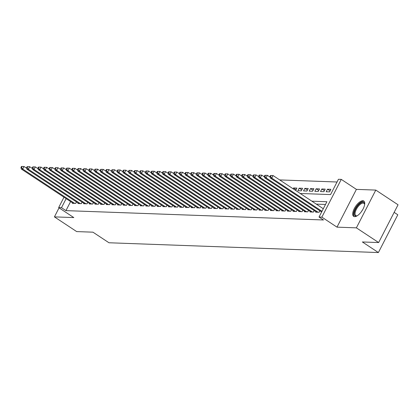 <?xml version="1.0" encoding="UTF-8"?>
<svg xmlns="http://www.w3.org/2000/svg" width="419" height="419" viewBox="0 0 419 419"><rect width="100%" height="100%" fill="white"/><g stroke="black" fill="none" stroke-linecap="round" stroke-linejoin="round"><path stroke-width="0.63" d="M362.817 200.738A9.192 3.897 -56.5 0 0 354.867 207.536A9.192 3.897 -56.5 0 0 353.662 216.366A9.192 3.897 -56.5 0 0 354.636 216.66A9.192 3.897 -56.5 0 0 362.592 209.861A9.192 3.897 -56.5 0 0 363.797 201.031A9.192 3.897 -56.5 0 0 362.817 200.738M300.208 193.484L330.57 194.584L338.437 179.274L341.27 179.379L321.86 217.142L319.032 217.042L326.899 201.728L311.862 201.183M356.407 189.378L336.996 227.145L356.38 227.847L378.64 242.554L398.05 204.786L375.791 190.085L356.407 189.378L341.27 179.379M394.153 212.375L397.804 214.785L378.394 252.552L108.977 242.763L92.95 232.178L76.677 231.587L54.418 216.88L73.802 217.581L58.665 207.583L63.992 197.213M337.038 182.003L279.677 179.919M356.38 227.847L375.791 190.085M59.058 207.845L54.418 216.88M321.577 211.904L321.431 212.37M315.921 211.7L315.68 212.161L319.079 212.281L319.859 210.767M310.259 211.49L310.023 211.956L313.417 212.077L314.198 210.563M304.597 211.286L304.362 211.747L307.756 211.873L308.536 210.354M298.941 211.082L298.7 211.543L302.099 211.668L302.874 210.149M293.279 210.877L293.043 211.338L296.437 211.459L297.218 209.945M287.617 210.668L287.382 211.134L290.776 211.255L291.556 209.736M281.956 210.464L281.72 210.925L285.119 211.05L285.894 209.531M276.299 210.259L276.058 210.72L279.457 210.846L280.238 209.327M270.637 210.055L270.402 210.516L273.796 210.637L274.576 209.123M264.976 209.846L264.74 210.312L268.134 210.432L268.914 208.913M259.319 209.641L259.078 210.102L262.477 210.228L263.258 208.709M253.657 209.437L253.422 209.898L256.816 210.024L257.596 208.505M247.996 209.233L247.76 209.694L251.154 209.814L251.934 208.301M242.339 209.023L242.098 209.49L245.497 209.61L246.278 208.091M236.677 208.819L236.442 209.28L239.836 209.406L240.616 207.887M231.016 208.615L230.78 209.076L234.174 209.201L234.954 207.683M225.359 208.411L225.118 208.872L228.517 208.992L229.298 207.478M219.697 208.201L219.462 208.662L222.856 208.788L223.636 207.269M214.036 207.997L213.8 208.458L217.194 208.583L217.974 207.065M208.379 207.793L208.138 208.253L211.537 208.379L212.313 206.86M202.717 207.588L202.482 208.049L205.876 208.17L206.656 206.656M197.056 207.379L196.82 207.84L200.214 207.965L200.994 206.447M191.394 207.175L191.158 207.635L194.557 207.761L195.333 206.242M185.737 206.97L185.497 207.431L188.896 207.552L189.676 206.038M180.076 206.766L179.84 207.227L183.234 207.347L184.014 205.834M174.414 206.557L174.178 207.017L177.572 207.143L178.353 205.624M168.757 206.352L168.517 206.813L171.916 206.939L172.696 205.42M163.096 206.148L162.86 206.609L166.254 206.729L167.034 205.216M157.434 205.939L157.198 206.405L160.592 206.525L161.373 205.011M151.778 205.734L151.537 206.195L154.936 206.321L155.716 204.802M146.116 205.53L145.88 205.991L149.274 206.117L150.054 204.598M140.454 205.326L140.218 205.787L143.612 205.907L144.393 204.393M134.798 205.116L134.557 205.582L137.956 205.703L138.736 204.189M129.136 204.912L128.9 205.373L132.294 205.499L133.074 203.98M123.474 204.708L123.238 205.169L126.632 205.294L127.413 203.775M117.818 204.503L117.577 204.964L120.976 205.085L121.751 203.571M112.156 204.294L111.92 204.76L115.314 204.881L116.094 203.362M106.494 204.09L106.258 204.551L109.652 204.676L110.433 203.157M100.832 203.885L100.597 204.346L103.996 204.472L104.771 202.953M95.176 203.681L94.935 204.142L98.334 204.263L99.114 202.749M89.514 203.472L89.278 203.938L92.672 204.058L93.453 202.539M83.852 203.267L83.617 203.728L87.016 203.854L87.791 202.335M78.196 203.063L77.955 203.524L81.354 203.65L82.134 202.131M296.107 189.666L293.525 187.958L296.919 188.084L295.683 190.493M301.764 189.875L299.182 188.168L302.581 188.288L301.266 190.839L297.872 190.718L299.182 188.168M307.426 190.079L304.843 188.372L308.237 188.498L306.928 191.048L303.534 190.923L304.843 188.372M313.087 190.284L310.505 188.576L313.899 188.702L312.59 191.253L309.191 191.127L310.505 188.576M318.744 190.488L316.162 188.78L319.561 188.906L318.246 191.457L314.852 191.336L316.162 188.78M324.406 190.697L321.823 188.99L325.217 189.11L323.908 191.666L320.514 191.541L321.823 188.99M330.067 190.902L327.485 189.194L330.879 189.32L329.57 191.871L326.171 191.745L327.485 189.194M293.101 188.786L293.525 187.958M333.231 189.404L331.921 191.954M70.596 201.576L65.945 210.626L323.484 219.98L319.032 217.042M325.495 204.456L316.314 204.126M72.534 202.859L72.298 203.32L75.692 203.44L76.473 201.927M336.996 227.145L321.86 217.142M65.945 210.626L61.493 207.683L58.665 207.583M378.64 242.554L362.367 241.962L378.394 252.552M66.144 198.637L61.493 207.683M21.474 166.463L20.95 167.485L21.516 167.506L22.039 166.484L21.474 166.463L24.014 166.5L22.705 169.051L74.702 203.404M21.516 167.506L22.705 169.051L21.29 168.998L73.288 203.356M22.039 166.484L24.014 166.5L26.748 168.302M20.95 167.485L21.29 168.998M357.245 215.769A7.956 3.373 123.5 0 1 356.883 215.9A7.956 3.373 123.5 0 1 354.359 212.491A7.956 3.373 123.5 0 1 359.806 203.713A7.956 3.373 123.5 0 1 364.63 204.173A7.956 3.373 123.5 0 1 364.65 204.561M364.65 204.524A7.364 3.122 -56.5 0 0 363.943 203.32A7.364 3.122 -56.5 0 0 359.052 205.499A7.364 3.122 -56.5 0 0 355.181 212.543A7.364 3.122 -56.5 0 0 355.825 215.607A7.364 3.122 -56.5 0 0 357.213 215.78M364.195 201.403A9.129 3.871 -56.5 0 0 358.172 204.509A9.129 3.871 -56.5 0 0 353.61 212.983A9.129 3.871 -56.5 0 0 354.16 216.592M27.135 166.668L26.612 167.689L27.177 167.71L27.701 166.689L27.135 166.668L29.676 166.704L28.366 169.255L80.364 203.613M27.177 167.71L28.366 169.255L26.952 169.203L78.95 203.561M27.701 166.689L29.676 166.704L32.41 168.511M26.612 167.689L26.952 169.203M32.797 166.877L32.268 167.893L32.834 167.914L33.363 166.898L32.797 166.877L35.337 166.909L34.023 169.465L86.021 203.817M32.834 167.914L34.023 169.465L32.609 169.412L84.607 203.765M33.363 166.898L35.337 166.909L38.066 168.716M32.268 167.893L32.609 169.412M38.454 167.081L37.93 168.103L38.496 168.124L39.019 167.102L38.454 167.081L40.994 167.118L39.685 169.669L91.682 204.022M38.496 168.124L39.685 169.669L38.27 169.616L90.268 203.969M39.019 167.102L40.994 167.118L43.728 168.92M37.93 168.103L38.27 169.616M44.115 167.286L43.592 168.307L44.157 168.328L44.681 167.307L44.115 167.286L46.656 167.322L45.346 169.873L97.344 204.226M44.157 168.328L45.346 169.873L43.932 169.821L95.93 204.179M44.681 167.307L46.656 167.322L49.39 169.124M43.592 168.307L43.932 169.821M49.777 167.49L49.248 168.511L49.819 168.532L50.343 167.511L49.777 167.49L52.317 167.527L51.003 170.077L103.001 204.435M49.819 168.532L51.003 170.077L49.589 170.025L101.587 204.383M50.343 167.511L52.317 167.527L55.046 169.334M49.248 168.511L49.589 170.025M55.434 167.7L54.91 168.721L55.476 168.737L55.999 167.72L55.434 167.7L57.979 167.731L56.665 170.287L108.662 204.64M55.476 168.737L56.665 170.287L55.25 170.234L107.248 204.587M55.999 167.72L57.979 167.731L60.708 169.538M54.91 168.721L55.25 170.234M61.095 167.904L60.572 168.925L61.137 168.946L61.661 167.925L61.095 167.904L63.636 167.94L62.326 170.491L114.324 204.844M61.137 168.946L62.326 170.491L60.912 170.439L112.91 204.791M61.661 167.925L63.636 167.94L66.37 169.742M60.572 168.925L60.912 170.439M66.757 168.108L66.228 169.129L66.799 169.15L67.323 168.129L66.757 168.108L69.297 168.145L67.988 170.695L119.986 205.053M66.799 169.15L67.988 170.695L66.569 170.643L118.567 205.001M67.323 168.129L69.297 168.145L72.026 169.946M66.228 169.129L66.569 170.643M72.414 168.312L71.89 169.334L72.456 169.355L72.979 168.333L72.414 168.312L74.959 168.349L73.644 170.9L125.642 205.258M72.456 169.355L73.644 170.9L72.23 170.852L124.228 205.205M72.979 168.333L74.959 168.349L77.688 170.156M71.89 169.334L72.23 170.852M78.075 168.522L77.552 169.543L78.117 169.559L78.641 168.543L78.075 168.522L80.616 168.553L79.306 171.109L131.304 205.462M78.117 169.559L79.306 171.109L77.892 171.057L129.89 205.41M78.641 168.543L80.616 168.553L83.35 170.36M77.552 169.543L77.892 171.057M83.737 168.726L83.213 169.747L83.779 169.768L84.303 168.747L83.737 168.726L86.277 168.763L84.968 171.313L136.966 205.666M83.779 169.768L84.968 171.313L83.549 171.261L135.547 205.614M84.303 168.747L86.277 168.763L89.011 170.564M83.213 169.747L83.549 171.261M89.394 168.93L88.87 169.952L89.436 169.973L89.959 168.951L89.394 168.93L91.939 168.967L90.624 171.518L142.622 205.876M89.436 169.973L90.624 171.518L89.21 171.465L141.208 205.823M89.959 168.951L91.939 168.967L94.668 170.769M88.87 169.952L89.21 171.465M95.055 169.135L94.532 170.156L95.097 170.177L95.621 169.156L95.055 169.135L97.596 169.171L96.286 171.722L148.284 206.08M95.097 170.177L96.286 171.722L94.872 171.675L146.87 206.028M95.621 169.156L97.596 169.171L100.33 170.978M94.532 170.156L94.872 171.675M100.717 169.344L100.193 170.365L100.759 170.381L101.283 169.365L100.717 169.344L103.257 169.376L101.948 171.931L153.946 206.284M100.759 170.381L101.948 171.931L100.529 171.879L152.526 206.232M101.283 169.365L103.257 169.376L105.991 171.182M100.193 170.365L100.529 171.879M106.374 169.548L105.85 170.57L106.416 170.591L106.945 169.569L106.374 169.548L108.919 169.585L107.604 172.136L159.602 206.488M106.416 170.591L107.604 172.136L106.19 172.083L158.188 206.441M106.945 169.569L108.919 169.585L111.648 171.387M105.85 170.57L106.19 172.083M112.035 169.753L111.512 170.774L112.077 170.795L112.601 169.774L112.035 169.753L114.576 169.789L113.266 172.34L165.264 206.698M112.077 170.795L113.266 172.34L111.852 172.288L163.85 206.646M112.601 169.774L114.576 169.789L117.31 171.596M111.512 170.774L111.852 172.288M117.697 169.957L117.173 170.978L117.739 170.999L118.263 169.978L117.697 169.957L120.237 169.994L118.928 172.544L170.926 206.902M117.739 170.999L118.928 172.544L117.514 172.497L169.512 206.85M118.263 169.978L120.237 169.994L122.971 171.8M117.173 170.978L117.514 172.497M123.359 170.166L122.83 171.188L123.396 171.209L123.924 170.187L123.359 170.166L125.899 170.198L124.584 172.754L176.582 207.106M123.396 171.209L124.584 172.754L123.17 172.701L175.168 207.054M123.924 170.187L125.899 170.198L128.628 172.005M122.83 171.188L123.17 172.701M129.015 170.371L128.492 171.392L129.057 171.413L129.581 170.392L129.015 170.371L131.556 170.407L130.246 172.958L182.244 207.311M129.057 171.413L130.246 172.958L128.832 172.906L180.83 207.264M129.581 170.392L131.556 170.407L134.29 172.209M128.492 171.392L128.832 172.906M134.677 170.575L134.153 171.596L134.719 171.617L135.243 170.596L134.677 170.575L137.217 170.612L135.908 173.162L187.906 207.52M134.719 171.617L135.908 173.162L134.494 173.11L186.492 207.468M135.243 170.596L137.217 170.612L139.951 172.419M134.153 171.596L134.494 173.11M140.339 170.779L139.81 171.8L140.375 171.821L140.904 170.8L140.339 170.779L142.879 170.816L141.564 173.366L193.562 207.724M140.375 171.821L141.564 173.366L140.15 173.319L192.148 207.672M140.904 170.8L142.879 170.816L145.608 172.623M139.81 171.8L140.15 173.319M145.995 170.989L145.472 172.01L146.037 172.031L146.561 171.01L145.995 170.989L148.541 171.02L147.226 173.576L199.224 207.929M146.037 172.031L147.226 173.576L145.812 173.524L197.81 207.876M146.561 171.01L148.541 171.02L151.269 172.827M145.472 172.01L145.812 173.524M151.657 171.193L151.133 172.214L151.699 172.235L152.223 171.214L151.657 171.193L154.197 171.23L152.888 173.78L204.886 208.133M151.699 172.235L152.888 173.78L151.474 173.728L203.472 208.086M152.223 171.214L154.197 171.23L156.931 173.031M151.133 172.214L151.474 173.728M157.319 171.397L156.79 172.419L157.361 172.439L157.884 171.418L157.319 171.397L159.859 171.434L158.544 173.985L210.542 208.343M157.361 172.439L158.544 173.985L157.13 173.932L209.128 208.29M157.884 171.418L159.859 171.434L162.588 173.241M156.79 172.419L157.13 173.932M162.975 171.607L162.452 172.623L163.017 172.644L163.541 171.622L162.975 171.607L165.521 171.638L164.206 174.189L216.204 208.547M163.017 172.644L164.206 174.189L162.792 174.142L214.79 208.494M163.541 171.622L165.521 171.638L168.249 173.445M162.452 172.623L162.792 174.142M168.637 171.811L168.113 172.832L168.679 172.853L169.203 171.832L168.637 171.811L171.177 171.848L169.868 174.398L221.866 208.751M168.679 172.853L169.868 174.398L168.454 174.346L220.452 208.699M169.203 171.832L171.177 171.848L173.911 173.649M168.113 172.832L168.454 174.346M174.299 172.015L173.775 173.037L174.341 173.057L174.864 172.036L174.299 172.015L176.839 172.052L175.53 174.603L227.527 208.955M174.341 173.057L175.53 174.603L174.11 174.55L226.108 208.908M174.864 172.036L176.839 172.052L179.573 173.854M173.775 173.037L174.11 174.55M179.955 172.219L179.432 173.241L179.997 173.262L180.521 172.24L179.955 172.219L182.501 172.256L181.186 174.807L233.184 209.165M179.997 173.262L181.186 174.807L179.772 174.754L231.77 209.112M180.521 172.24L182.501 172.256L185.229 174.063M179.432 173.241L179.772 174.754M185.617 172.429L185.093 173.445L185.659 173.466L186.183 172.445L185.617 172.429L188.157 172.46L186.848 175.011L238.846 209.369M185.659 173.466L186.848 175.011L185.434 174.964L237.432 209.317M186.183 172.445L188.157 172.46L190.891 174.267M185.093 173.445L185.434 174.964M191.279 172.633L190.755 173.655L191.321 173.676L191.844 172.654L191.279 172.633L193.819 172.67L192.51 175.221L244.507 209.573M191.321 173.676L192.51 175.221L191.09 175.168L243.088 209.521M191.844 172.654L193.819 172.67L196.553 174.472M190.755 173.655L191.09 175.168M196.935 172.838L196.411 173.859L196.977 173.88L197.506 172.858L196.935 172.838L199.481 172.874L198.166 175.425L250.164 209.778M196.977 173.88L198.166 175.425L196.752 175.372L248.75 209.73M197.506 172.858L199.481 172.874L202.209 174.676M196.411 173.859L196.752 175.372M202.597 173.042L202.073 174.063L202.639 174.084L203.163 173.063L202.597 173.042L205.137 173.078L203.828 175.629L255.826 209.987M202.639 174.084L203.828 175.629L202.414 175.577L254.412 209.935M203.163 173.063L205.137 173.078L207.871 174.885M202.073 174.063L202.414 175.577M208.259 173.251L207.735 174.267L208.301 174.288L208.824 173.272L208.259 173.251L210.799 173.283L209.49 175.839L261.487 210.191M208.301 174.288L209.49 175.839L208.075 175.786L260.073 210.139M208.824 173.272L210.799 173.283L213.533 175.09M207.735 174.267L208.075 175.786M213.92 173.456L213.391 174.477L213.957 174.498L214.486 173.476L213.92 173.456L216.461 173.492L215.146 176.043L267.144 210.396M213.957 174.498L215.146 176.043L213.732 175.99L265.73 210.343M214.486 173.476L216.461 173.492L219.189 175.294M213.391 174.477L213.732 175.99M219.577 173.66L219.053 174.681L219.619 174.702L220.143 173.681L219.577 173.66L222.117 173.696L220.808 176.247L272.806 210.6M219.619 174.702L220.808 176.247L219.394 176.195L271.392 210.553M220.143 173.681L222.117 173.696L224.851 175.498M219.053 174.681L219.394 176.195M225.239 173.864L224.715 174.885L225.281 174.906L225.804 173.885L225.239 173.864L227.779 173.901L226.47 176.451L278.467 210.809M225.281 174.906L226.47 176.451L225.055 176.399L277.053 210.757M225.804 173.885L227.779 173.901L230.513 175.708M224.715 174.885L225.055 176.399M230.9 174.074L230.371 175.09L230.937 175.111L231.466 174.095L230.9 174.074L233.441 174.105L232.126 176.661L284.124 211.014M230.937 175.111L232.126 176.661L230.712 176.609L282.71 210.961M231.466 174.095L233.441 174.105L236.169 175.912M230.371 175.09L230.712 176.609M236.557 174.278L236.033 175.299L236.599 175.32L237.123 174.299L236.557 174.278L239.102 174.314L237.788 176.865L289.786 211.218M236.599 175.32L237.788 176.865L236.374 176.813L288.372 211.166M237.123 174.299L239.102 174.314L241.831 176.116M236.033 175.299L236.374 176.813M242.219 174.482L241.695 175.503L242.261 175.524L242.784 174.503L242.219 174.482L244.759 174.519L243.449 177.069L295.447 211.427M242.261 175.524L243.449 177.069L242.035 177.017L294.033 211.375M242.784 174.503L244.759 174.519L247.493 176.32M241.695 175.503L242.035 177.017M247.88 174.686L247.351 175.708L247.922 175.729L248.446 174.707L247.88 174.686L250.421 174.723L249.106 177.274L301.104 211.632M247.922 175.729L249.106 177.274L247.692 177.221L299.69 211.579M248.446 174.707L250.421 174.723L253.149 176.53M247.351 175.708L247.692 177.221M253.537 174.896L253.013 175.917L253.579 175.933L254.103 174.917L253.537 174.896L256.082 174.927L254.768 177.483L306.766 211.836M253.579 175.933L254.768 177.483L253.354 177.431L305.351 211.784M254.103 174.917L256.082 174.927L258.811 176.734M253.013 175.917L253.354 177.431M259.199 175.1L258.675 176.121L259.241 176.142L259.764 175.121L259.199 175.1L261.739 175.137L260.429 177.687L312.427 212.04M259.241 176.142L260.429 177.687L259.015 177.635L311.013 211.988M259.764 175.121L261.739 175.137L264.473 176.938M258.675 176.121L259.015 177.635M264.86 175.304L264.337 176.326L264.902 176.347L265.426 175.325L264.86 175.304L267.401 175.341L266.091 177.892L318.089 212.25M264.902 176.347L266.091 177.892L264.672 177.839L316.67 212.197M265.426 175.325L267.401 175.341L270.129 177.143M264.337 176.326L264.672 177.839M270.517 175.509L269.993 176.53L270.559 176.551L271.083 175.53L270.517 175.509L273.062 175.545L271.748 178.096L321.986 211.291M270.559 176.551L271.748 178.096L270.334 178.049L321.645 211.946M271.083 175.53L273.062 175.545L323.295 208.735M269.993 176.53L270.334 178.049M75.64 203.44L76.431 201.9M361.314 211.799A7.364 3.122 123.5 0 1 362.592 209.861M81.302 203.644L82.093 202.105M86.958 203.849L87.754 202.309M92.62 204.058L93.411 202.513M98.282 204.263L99.073 202.723M103.938 204.467L104.734 202.927M109.6 204.676L110.391 203.131M115.262 204.881L116.053 203.335M120.918 205.085L121.714 203.545M126.58 205.289L127.371 203.749M132.242 205.499L133.032 203.953M137.898 205.703L138.694 204.158M143.56 205.907L144.351 204.367M149.222 206.111L150.012 204.572M154.878 206.321L155.674 204.776M160.54 206.525L161.331 204.98M166.202 206.729L166.992 205.19M171.863 206.934L172.654 205.394M177.52 207.143L178.316 205.598M183.182 207.347L183.972 205.802M188.843 207.552L189.634 206.012M194.5 207.756L195.296 206.216M200.162 207.965L200.952 206.42M205.823 208.17L206.614 206.625M211.48 208.374L212.276 206.834M217.142 208.578L217.932 207.038M222.803 208.788L223.594 207.243M228.46 208.992L229.256 207.447M234.121 209.196L234.912 207.656M239.783 209.4L240.574 207.861M245.44 209.61L246.236 208.065M251.101 209.814L251.892 208.274M256.763 210.019L257.554 208.479M262.425 210.223L263.216 208.683M268.081 210.432L268.878 208.887M273.743 210.637L274.534 209.097M279.405 210.841L280.196 209.301M285.061 211.045L285.858 209.505M290.723 211.255L291.514 209.71M296.385 211.459L297.176 209.919M302.041 211.663L302.837 210.123M307.703 211.873L308.494 210.328M313.365 212.077L314.156 210.532M319.021 212.281L319.817 210.741"/></g></svg>
